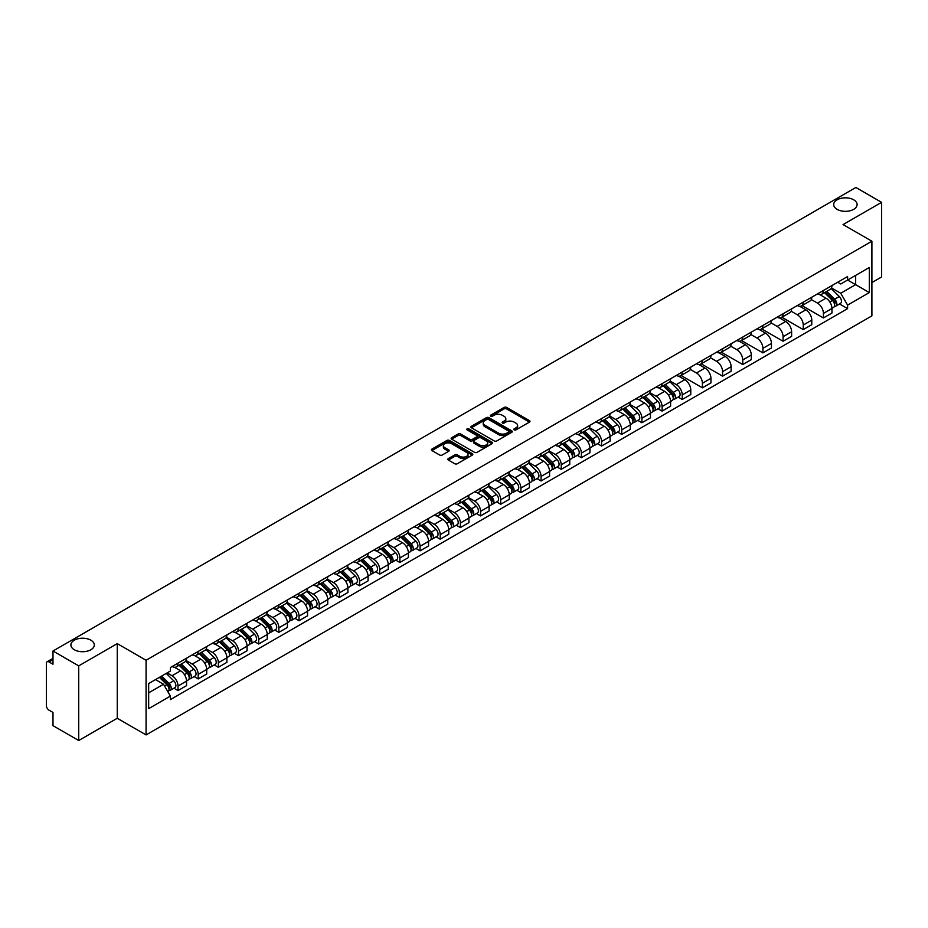 <?xml version="1.0" encoding="UTF-8"?>
<svg xmlns="http://www.w3.org/2000/svg" width="928" height="928" viewBox="0 0 928 928"><rect width="100%" height="100%" fill="white"/><g stroke="black" fill="none" stroke-linecap="round" stroke-linejoin="round"><path stroke-width="1.39" d="M514.205 429.873A1.253 0.731 0 0 0 515.98 429.873L529.459 422.089A1.798 1.032 0 0 0 529.981 421.358A1.798 1.032 0 0 0 529.459 420.616L506.618 407.438A1.798 1.032 0 0 0 504.078 407.438L490.599 415.222A1.253 0.731 0 0 0 492.374 416.243L494.114 415.234A5.742 3.318 0 0 1 502.234 415.234L504.148 416.336A5.742 3.318 0 0 1 505.83 418.679A5.742 3.318 0 0 1 504.148 421.022L502.396 422.031A1.253 0.731 0 0 0 504.171 423.052L505.922 422.054A5.742 3.318 0 0 1 514.042 422.054L515.945 423.145A5.742 3.318 0 0 1 517.627 425.5A5.742 3.318 0 0 1 515.945 427.843L514.205 428.84A1.253 0.731 0 0 0 514.205 429.873L514.205 428.84M90.874 640.192A11.704 6.751 0 0 0 78.126 638.731A11.704 6.751 0 0 0 70.899 644.972A11.704 6.751 0 0 0 74.321 649.751A11.704 6.751 0 0 0 87.081 651.212A11.704 6.751 0 0 0 94.308 644.972A11.704 6.751 0 0 0 90.874 640.192M853.679 199.798A11.704 6.751 0 0 0 840.919 198.337A11.704 6.751 0 0 0 833.692 204.578A11.704 6.751 0 0 0 837.126 209.357A11.704 6.751 0 0 0 849.874 210.818A11.704 6.751 0 0 0 857.101 204.578A11.704 6.751 0 0 0 853.679 199.798M448.363 458.571A1.798 1.032 0 0 0 447.841 459.302A1.798 1.032 0 0 0 448.363 460.044L454.778 463.745A1.798 1.032 0 0 0 457.318 463.745L472.294 455.091A1.798 1.032 0 0 0 472.816 454.36A1.798 1.032 0 0 0 472.294 453.63L449.442 440.44A1.798 1.032 0 0 0 446.913 440.44L431.938 449.082A1.798 1.032 0 0 0 431.404 449.813A1.798 1.032 0 0 0 431.938 450.556L439.675 455.022A1.798 1.032 0 0 0 442.215 455.022L448.618 451.321A1.798 1.032 0 0 0 449.152 450.59A1.798 1.032 0 0 0 448.618 449.86L444.779 447.644A4.802 2.772 0 0 1 443.375 445.684A4.802 2.772 0 0 1 446.345 443.12A4.802 2.772 0 0 1 451.576 443.723L466.61 452.4A4.802 2.772 0 0 1 468.014 454.36A4.802 2.772 0 0 1 465.056 456.924A4.802 2.772 0 0 1 459.824 456.321L457.318 454.871A1.798 1.032 0 0 0 454.778 454.871L448.363 458.571L448.363 460.044M146.079 660.272L117.253 643.626L78.718 665.875L52.989 651.015L855.871 187.479L881.6 202.339L843.076 224.576L871.902 241.222L146.079 660.272L146.079 734.918L871.902 315.868L871.902 241.222M494.241 440.951A1.798 1.032 0 0 0 496.782 440.951L511.757 432.309A1.798 1.032 0 0 0 512.279 431.578A1.798 1.032 0 0 0 511.757 430.847L488.917 417.658A1.798 1.032 0 0 0 486.376 417.658L471.401 426.3A1.798 1.032 0 0 0 470.879 427.031A1.798 1.032 0 0 0 471.401 427.762L494.241 440.951M467.526 430.14A1.253 0.731 0 0 1 468.802 430.325L492.002 443.712L477.05 452.342A1.798 1.032 0 0 1 474.51 452.342L451.669 439.153L451.669 437.691A1.798 1.032 0 0 0 451.147 438.422A1.798 1.032 0 0 0 451.669 439.153M451.669 437.691L458.072 433.991A1.798 1.032 0 0 1 460.613 433.991L469.881 439.338A1.798 1.032 0 0 0 472.422 439.338L476.667 436.891A1.798 1.032 0 0 0 477.189 436.16A1.798 1.032 0 0 0 476.667 435.418L467.028 429.85A1.253 0.731 0 0 1 468.802 428.829L492.026 442.238A1.798 1.032 0 0 1 492.548 442.969A1.798 1.032 0 0 1 492.026 443.7L492.026 442.238M78.718 665.875L78.718 740.521L52.989 725.661L52.989 712.449L48.987 710.14A3.654 2.111 -120 0 1 46.4 705.663L46.4 663.416A3.654 2.111 -120 0 1 47.154 661.734L52.989 658.37M871.902 282.576L881.6 276.985L881.6 202.339M78.718 740.521L117.253 718.272L146.079 734.918M52.989 651.015L52.989 664.228L48.987 661.919A3.654 2.111 -120 0 0 47.154 661.734M823.414 290.487A8.41 4.86 60 0 1 821.674 294.269L830.212 289.339A8.41 4.86 -120 0 0 831.952 285.569M811.316 299.547L817.475 303.108A8.41 4.86 60 0 1 823.426 313.409L831.952 308.479A8.41 4.86 -120 0 0 826.001 298.178L819.9 294.652M831.952 308.479L831.952 313.038L823.426 317.956L802.036 305.614M821.674 294.269A8.41 4.86 60 0 1 817.533 293.886M823.426 313.409L823.426 317.956M803.254 302.134A8.41 4.86 60 0 1 801.514 305.915L810.04 300.985A8.41 4.86 -120 0 0 811.78 297.204M781.863 317.26L803.254 329.602L811.78 324.672L811.78 320.125A8.41 4.86 -120 0 0 805.84 309.824L799.727 306.298M801.514 305.915A8.41 4.86 60 0 1 797.372 305.532M791.143 311.193L797.303 314.754A8.41 4.86 60 0 1 803.254 325.055L803.254 329.602M783.081 313.78A8.41 4.86 60 0 1 781.341 317.55L789.879 312.632A8.41 4.86 -120 0 0 791.619 308.85M761.691 328.895L783.081 341.249L791.619 336.319L791.619 331.772A8.41 4.86 -120 0 0 785.668 321.471L779.566 317.944M781.341 317.55A8.41 4.86 60 0 1 777.2 317.179M770.971 322.84L777.13 326.389A8.41 4.86 60 0 1 783.081 336.69L783.081 341.249M762.909 325.426A8.41 4.86 60 0 1 761.169 329.196L769.706 324.278A8.41 4.86 -120 0 0 771.446 320.496M741.518 340.541L762.909 352.895L771.446 347.965L771.446 343.418A8.41 4.86 -120 0 0 765.496 333.117L759.394 329.591M761.169 329.196A8.41 4.86 60 0 1 757.028 328.825M750.798 334.486L756.97 338.036A8.41 4.86 60 0 1 762.909 348.336L762.909 352.895M742.748 337.073A8.41 4.86 60 0 1 741.008 340.843L749.534 335.913A8.41 4.86 -120 0 0 751.274 332.143M721.358 352.188L742.748 364.542L751.274 359.612L751.274 355.053A8.41 4.86 -120 0 0 745.335 344.752L739.222 341.226M741.008 340.843A8.41 4.86 60 0 1 736.867 340.46M730.638 346.121L736.797 349.682A8.41 4.86 60 0 1 742.748 359.983L742.748 364.542M722.576 348.708A8.41 4.86 60 0 1 720.836 352.489L729.362 347.559A8.41 4.86 -120 0 0 731.113 343.789M701.185 363.834L722.576 376.176L731.113 371.258L731.113 366.699A8.41 4.86 -120 0 0 725.162 356.398L719.049 352.872M720.836 352.489A8.41 4.86 60 0 1 716.694 352.106M710.465 357.767L716.625 361.328A8.41 4.86 60 0 1 722.576 371.629L722.576 376.176M702.403 360.354A8.41 4.86 60 0 1 700.663 364.136L709.201 359.206A8.41 4.86 -120 0 0 710.941 355.436M681.013 375.48L702.403 387.823L710.941 382.904L710.941 378.346A8.41 4.86 -120 0 0 704.99 368.045L698.888 364.518M700.663 364.136A8.41 4.86 60 0 1 696.522 363.753M690.293 369.414L696.464 372.975A8.41 4.86 60 0 1 702.403 383.276L702.403 387.823M682.242 372A8.41 4.86 60 0 1 680.491 375.782L689.028 370.852A8.41 4.86 -120 0 0 690.768 367.07M678.148 397.114L682.242 399.469L690.768 394.539L690.768 389.992A8.41 4.86 -120 0 0 684.829 379.691L678.716 376.165M680.491 375.782A8.41 4.86 60 0 1 676.361 375.399M670.132 381.06L676.292 384.621A8.41 4.86 60 0 1 682.242 394.922L682.242 399.469M662.07 383.647A8.41 4.86 60 0 1 660.33 387.417L668.856 382.498A8.41 4.86 -120 0 0 670.596 378.717M657.975 408.749L662.07 411.116L670.608 406.186L670.608 401.638A8.41 4.86 -120 0 0 664.657 391.338L658.544 387.811M660.33 387.417A8.41 4.86 60 0 1 656.189 387.046M649.96 392.706L656.119 396.256A8.41 4.86 60 0 1 662.07 406.557L662.07 411.116M641.898 395.293A8.41 4.86 60 0 1 640.158 399.063L648.695 394.145A8.41 4.86 -120 0 0 650.435 390.363M637.814 420.396L641.898 422.762L650.435 417.832L650.435 413.285A8.41 4.86 -120 0 0 644.484 402.984L638.383 399.458M640.158 399.063A8.41 4.86 60 0 1 636.016 398.692M629.787 404.353L635.958 407.902A8.41 4.86 60 0 1 641.898 418.203L641.898 422.762M621.725 406.94A8.41 4.86 60 0 1 619.985 410.71L628.523 405.78A8.41 4.86 -120 0 0 630.263 402.01M617.642 432.042L621.737 434.408L630.263 429.478L630.263 424.92A8.41 4.86 -120 0 0 624.312 414.619L618.21 411.092M619.985 410.71A8.41 4.86 60 0 1 615.844 410.327M609.626 415.988L615.786 419.549A8.41 4.86 60 0 1 621.737 429.85L621.737 434.408M601.564 418.574A8.41 4.86 60 0 1 599.824 422.356L608.35 417.426A8.41 4.86 -120 0 0 610.09 413.656M597.47 443.688L601.564 446.043L610.09 441.125L610.09 436.566A8.41 4.86 -120 0 0 604.151 426.265L598.038 422.739M599.824 422.356A8.41 4.86 60 0 1 595.683 421.973M589.454 427.634L595.614 431.195A8.41 4.86 60 0 1 601.564 441.496L601.564 446.043M581.392 430.221A8.41 4.86 60 0 1 579.652 434.002L588.19 429.072A8.41 4.86 -120 0 0 589.93 425.302M577.297 455.335L581.392 457.69L589.93 452.771L589.93 448.212A8.41 4.86 -120 0 0 583.979 437.912L577.877 434.385M579.652 434.002A8.41 4.86 60 0 1 575.511 433.62M569.282 439.28L575.441 442.842A8.41 4.86 60 0 1 581.392 453.142L581.392 457.69M561.22 441.867A8.41 4.86 60 0 1 559.48 445.649L568.017 440.719A8.41 4.86 -120 0 0 569.757 436.937M557.136 466.97L561.22 469.336L569.757 464.406L569.757 459.859A8.41 4.86 -120 0 0 563.806 449.558L557.705 446.032M559.48 445.649A8.41 4.86 60 0 1 555.338 445.266M549.109 450.927L555.28 454.488A8.41 4.86 60 0 1 561.22 464.789L561.22 469.336M541.059 453.514A8.41 4.86 60 0 1 539.319 457.284L547.845 452.365A8.41 4.86 -120 0 0 549.585 448.584M536.964 478.616L541.059 480.982L549.585 476.052L549.585 471.505A8.41 4.86 -120 0 0 543.646 461.204L537.532 457.678M539.319 457.284A8.41 4.86 60 0 1 535.178 456.912M528.948 462.573L535.108 466.123A8.41 4.86 60 0 1 541.059 476.424L541.059 480.982M520.886 465.16A8.41 4.86 60 0 1 519.146 468.93L527.672 464.012A8.41 4.86 -120 0 0 529.424 460.23M516.792 490.262L520.886 492.629L529.424 487.699L529.424 483.152A8.41 4.86 -120 0 0 523.473 472.851L517.36 469.324M519.146 468.93A8.41 4.86 60 0 1 515.005 468.547M508.776 474.208L514.936 477.769A8.41 4.86 60 0 1 520.886 488.07L520.886 492.629M500.714 476.806A8.41 4.86 60 0 1 498.974 480.576L507.512 475.646A8.41 4.86 -120 0 0 509.252 471.876M496.631 501.909L500.714 504.275L509.252 499.345L509.252 494.786A8.41 4.86 -120 0 0 503.301 484.486L497.199 480.959M498.974 480.576A8.41 4.86 60 0 1 494.833 480.194M488.604 485.854L494.775 489.416A8.41 4.86 60 0 1 500.714 499.716L500.714 504.275M480.553 488.441A8.41 4.86 60 0 1 478.802 492.223L487.339 487.293A8.41 4.86 -120 0 0 489.079 483.523M476.458 513.555L480.553 515.91L489.079 510.992L489.079 506.433A8.41 4.86 -120 0 0 483.14 496.132L477.027 492.606M478.802 492.223A8.41 4.86 60 0 1 474.672 491.84M468.443 497.501L474.602 501.062A8.41 4.86 60 0 1 480.553 511.363L480.553 515.91M460.381 500.088A8.41 4.86 60 0 1 458.641 503.869L467.167 498.939A8.41 4.86 -120 0 0 468.907 495.169M456.286 525.202L460.381 527.556L468.918 522.638L468.918 518.079A8.41 4.86 -120 0 0 462.968 507.778L456.854 504.252M458.641 503.869A8.41 4.86 60 0 1 454.5 503.486M448.27 509.147L454.43 512.708A8.41 4.86 60 0 1 460.381 523.009L460.381 527.556M440.208 511.734A8.41 4.86 60 0 1 438.468 515.516L447.006 510.586A8.41 4.86 -120 0 0 448.746 506.804M436.125 536.836L440.208 539.203L448.746 534.273L448.746 529.726A8.41 4.86 -120 0 0 442.795 519.425L436.694 515.898M438.468 515.516A8.41 4.86 60 0 1 434.327 515.133M428.098 520.794L434.269 524.355A8.41 4.86 60 0 1 440.208 534.656L440.208 539.203M420.036 523.38A8.41 4.86 60 0 1 418.296 527.15L426.834 522.232A8.41 4.86 -120 0 0 428.574 518.45M415.953 548.483L420.048 550.849L428.574 545.919L428.574 541.372A8.41 4.86 -120 0 0 422.623 531.071L416.521 527.545M418.296 527.15A8.41 4.86 60 0 1 414.155 526.779M407.937 532.44L414.097 535.99A8.41 4.86 60 0 1 420.048 546.29L420.048 550.849M399.875 535.027A8.41 4.86 60 0 1 398.135 538.797L406.661 533.867A8.41 4.86 -120 0 0 408.401 530.097M395.78 560.129L399.875 562.496L408.401 557.566L408.401 553.018A8.41 4.86 -120 0 0 402.462 542.718L396.349 539.191M398.135 538.797A8.41 4.86 60 0 1 393.994 538.414M387.765 544.075L393.924 547.636A8.41 4.86 60 0 1 399.875 557.937L399.875 562.496M379.703 546.673A8.41 4.86 60 0 1 377.963 550.443L386.5 545.513A8.41 4.86 -120 0 0 388.24 541.743M375.608 571.776L379.703 574.142L388.24 569.212L388.24 564.653A8.41 4.86 -120 0 0 382.29 554.352L376.188 550.826M377.963 550.443A8.41 4.86 60 0 1 373.822 550.06M367.592 555.721L373.752 559.282A8.41 4.86 60 0 1 379.703 569.583L379.703 574.142M359.53 558.308A8.41 4.86 60 0 1 357.79 562.09L366.328 557.16A8.41 4.86 -120 0 0 368.068 553.39M355.447 583.422L359.53 585.777L368.068 580.858L368.068 576.3A8.41 4.86 -120 0 0 362.117 565.999L356.016 562.472M357.79 562.09A8.41 4.86 60 0 1 353.649 561.707M347.42 567.368L353.591 570.929A8.41 4.86 60 0 1 359.53 581.23L359.53 585.777M339.37 569.954A8.41 4.86 60 0 1 337.63 573.736L346.156 568.806A8.41 4.86 -120 0 0 347.896 565.036M335.275 595.068L339.37 597.423L347.896 592.505L347.896 587.946A8.41 4.86 -120 0 0 341.956 577.645L335.843 574.119M337.63 573.736A8.41 4.86 60 0 1 333.488 573.353M327.259 579.014L333.419 582.575A8.41 4.86 60 0 1 339.37 592.876L339.37 597.423M319.197 581.601A8.41 4.86 60 0 1 317.457 585.382L325.983 580.452A8.41 4.86 -120 0 0 327.735 576.671M315.102 606.703L319.197 609.07L327.735 604.14L327.735 599.592A8.41 4.86 -120 0 0 321.784 589.292L315.671 585.765M317.457 585.382A8.41 4.86 60 0 1 313.316 585M307.087 590.66L313.246 594.222A8.41 4.86 60 0 1 319.197 604.522L319.197 609.07M299.025 593.247A8.41 4.86 60 0 1 297.285 597.017L305.822 592.099A8.41 4.86 -120 0 0 307.562 588.317M294.942 618.35L299.025 620.716L307.562 615.786L307.562 611.239A8.41 4.86 -120 0 0 301.612 600.938L295.51 597.412M297.285 597.017A8.41 4.86 60 0 1 293.144 596.646M286.914 602.307L293.086 605.856A8.41 4.86 60 0 1 299.025 616.157L299.025 620.716M278.864 604.894A8.41 4.86 60 0 1 277.112 608.664L285.65 603.734A8.41 4.86 -120 0 0 287.39 599.964M274.769 629.996L278.864 632.362L287.39 627.432L287.39 622.874A8.41 4.86 -120 0 0 281.451 612.573L275.338 609.046M277.112 608.664A8.41 4.86 60 0 1 272.983 608.281M266.754 613.942L272.913 617.503A8.41 4.86 60 0 1 278.864 627.804L278.864 632.362M258.692 616.54A8.41 4.86 60 0 1 256.952 620.31L265.478 615.38A8.41 4.86 -120 0 0 267.229 611.61M254.597 641.642L258.692 644.009L267.229 639.079L267.229 634.52A8.41 4.86 -120 0 0 261.278 624.219L255.165 620.693M256.952 620.31A8.41 4.86 60 0 1 252.81 619.927M246.581 625.588L252.741 629.149A8.41 4.86 60 0 1 258.692 639.45L258.692 644.009M238.519 628.175A8.41 4.86 60 0 1 236.779 631.956L245.317 627.026A8.41 4.86 -120 0 0 247.057 623.256M234.436 653.289L238.519 655.644L247.057 650.725L247.057 646.166A8.41 4.86 -120 0 0 241.106 635.866L235.004 632.339M236.779 631.956A8.41 4.86 60 0 1 232.638 631.574M226.409 637.234L232.58 640.796A8.41 4.86 60 0 1 238.519 651.096L238.519 655.644M218.347 639.821A8.41 4.86 60 0 1 216.607 643.603L225.144 638.673A8.41 4.86 -120 0 0 226.884 634.891M214.264 664.935L218.358 667.29L226.884 662.372L226.884 657.813A8.41 4.86 -120 0 0 220.934 647.512L214.832 643.986M216.607 643.603A8.41 4.86 60 0 1 212.466 643.22M206.248 648.881L212.408 652.442A8.41 4.86 60 0 1 218.358 662.743L218.358 667.29M198.186 651.468A8.41 4.86 60 0 1 196.446 655.238L204.972 650.319A8.41 4.86 -120 0 0 206.712 646.538M194.091 676.57L198.186 678.936L206.712 674.006L206.712 669.459A8.41 4.86 -120 0 0 200.773 659.158L194.66 655.632M196.446 655.238A8.41 4.86 60 0 1 192.305 654.866M186.076 660.527L192.235 664.077A8.41 4.86 60 0 1 198.186 674.389L198.186 678.936M178.014 663.114A8.41 4.86 60 0 1 176.274 666.884L184.811 661.966A8.41 4.86 -120 0 0 186.551 658.184M173.919 688.216L178.014 690.583L186.551 685.653L186.551 681.106A8.41 4.86 -120 0 0 180.6 670.805L174.499 667.278M176.274 666.884A8.41 4.86 60 0 1 172.132 666.513M167.156 672.893L172.063 675.723A8.41 4.86 60 0 1 178.014 686.024L178.014 690.583M837.706 282.24L840.745 283.991L869.316 267.496L855.616 275.407L855.616 284.664L840.745 293.248L831.476 287.9M148.666 692.822L163.537 684.238L170.392 696.104L148.666 708.644L148.666 683.565L170.392 671.025L170.392 667.51L847.6 276.532L847.6 280.036L869.316 292.575L847.6 305.126L840.745 293.248M869.316 267.496L869.316 292.575M170.392 696.104L170.392 699.608L847.6 308.63L847.6 305.126M117.253 643.626L117.253 718.272M163.537 684.238L155.521 679.609M839.504 303.955L847.6 308.63M514.704 430.047L515.945 429.328A5.742 3.318 0 0 0 517.627 426.984L517.627 425.5M505.83 418.679L505.83 420.175A5.742 3.318 0 0 1 504.148 422.518L502.895 423.238M529.436 422.101L506.618 408.923A1.798 1.032 0 0 0 504.078 408.923L491.098 416.417M511.757 430.847L511.757 432.309L488.917 419.143A1.798 1.032 0 0 0 486.376 419.143L471.424 427.773L471.401 426.3M508.579 432.088A1.253 0.731 0 0 0 508.579 431.068L488.534 419.491A1.253 0.731 0 0 0 486.759 419.491L484.915 420.546A5.742 3.318 0 0 0 483.233 422.89A5.742 3.318 0 0 0 484.915 425.233L498.626 433.156A5.742 3.318 0 0 0 506.746 433.156L508.579 432.088L508.579 433.585A1.253 0.731 0 0 0 508.95 433.063L508.95 431.578M483.233 422.89L483.233 424.386A5.742 3.318 0 0 0 484.915 426.729L484.915 425.233M508.579 433.585L506.746 434.64A5.742 3.318 0 0 1 498.626 434.64L484.915 426.729M451.692 439.176L458.072 435.487L458.072 433.991M477.189 436.16L477.189 437.645A1.798 1.032 0 0 1 476.667 438.376L472.422 440.835A1.798 1.032 0 0 1 469.881 440.835L460.613 435.487A1.798 1.032 0 0 0 458.072 435.487M479.486 444.895A4.802 2.772 0 0 0 484.729 445.498A4.802 2.772 0 0 0 487.687 442.934A4.802 2.772 0 0 0 486.284 440.974L480.982 437.912A1.798 1.032 0 0 0 478.442 437.912L474.196 440.371A1.798 1.032 0 0 0 473.663 441.102A1.798 1.032 0 0 0 474.196 441.832L479.486 444.895L479.486 446.38A4.802 2.772 0 0 0 484.729 446.983A4.802 2.772 0 0 0 487.687 444.419L487.687 442.934M473.663 441.102L473.663 442.598A1.798 1.032 0 0 0 474.196 443.329L474.196 441.832M479.486 446.38L474.196 443.329M468.014 454.36L468.014 455.857A4.802 2.772 0 0 1 465.056 458.42A4.802 2.772 0 0 1 459.824 457.817L457.318 456.367A1.798 1.032 0 0 0 454.778 456.367L448.386 460.056M443.375 445.684L443.375 447.168A4.802 2.772 0 0 0 444.779 449.129L444.779 447.644M448.595 451.333L444.779 449.129M472.271 455.103L449.442 441.937A1.798 1.032 0 0 0 446.913 441.937L431.961 450.567M824.505 292.633L832.451 300.475A4.57 2.645 60 0 1 833.657 307.33L831.952 308.305M826.094 294.199L829.458 296.136M825.386 292.123L834.086 300.707A2.192 1.264 60 0 1 834.666 304.001A2.192 1.264 60 0 1 834.469 304.082M826.709 291.369L834.655 299.199A4.57 2.645 60 0 1 835.85 306.054A4.57 2.645 60 0 1 834.469 306.205M831.152 288.469L839.306 296.519A4.57 2.645 60 0 1 840.513 303.375L835.85 306.054M663.149 385.793L671.095 393.623A4.57 2.645 60 0 1 672.301 400.478L670.596 401.464M664.738 387.347L668.102 389.296M664.03 385.282L672.742 393.866A2.192 1.264 60 0 1 673.31 397.149A2.192 1.264 60 0 1 673.113 397.23M665.353 384.517L673.299 392.358A4.57 2.645 60 0 1 674.505 399.214A4.57 2.645 60 0 1 673.125 399.353M669.796 381.628L677.95 389.667A4.57 2.645 60 0 1 679.157 396.523L674.505 399.214M642.988 397.439L650.934 405.269A4.57 2.645 60 0 1 652.14 412.125L650.435 413.111M644.566 398.994L647.941 400.942M643.87 396.929L652.57 405.513A2.192 1.264 60 0 1 653.15 408.796A2.192 1.264 60 0 1 652.941 408.877M645.18 396.163L653.126 404.005A4.57 2.645 60 0 1 654.333 410.86A4.57 2.645 60 0 1 652.952 411M649.635 393.275L657.778 401.314A4.57 2.645 60 0 1 658.984 408.169L654.333 410.86M622.816 409.074L630.762 416.916A4.57 2.645 60 0 1 631.968 423.771L630.263 424.757M624.405 410.64L627.769 412.589M623.697 408.564L632.397 417.148A2.192 1.264 60 0 1 632.977 420.442A2.192 1.264 60 0 1 632.78 420.523M625.02 407.81L632.966 415.651A4.57 2.645 60 0 1 634.16 422.495A4.57 2.645 60 0 1 632.78 422.646M629.462 404.921L637.617 412.96A4.57 2.645 60 0 1 638.824 419.816L634.16 422.495M602.643 420.72L610.589 428.562A4.57 2.645 60 0 1 611.796 435.418L610.09 436.404M604.232 422.286L607.596 424.235M603.525 420.21L612.225 428.794A2.192 1.264 60 0 1 612.805 432.088A2.192 1.264 60 0 1 612.608 432.17M604.847 419.456L612.793 427.298A4.57 2.645 60 0 1 614 434.142A4.57 2.645 60 0 1 612.619 434.292M609.29 416.556L617.445 424.606A4.57 2.645 60 0 1 618.651 431.462L614 434.142M582.482 432.367L590.428 440.208A4.57 2.645 60 0 1 591.635 447.064L589.93 448.038M584.06 433.933L587.436 435.87M583.364 431.856L592.064 440.44A2.192 1.264 60 0 1 592.644 443.735A2.192 1.264 60 0 1 592.435 443.816M584.675 431.102L592.621 438.932A4.57 2.645 60 0 1 593.827 445.788A4.57 2.645 60 0 1 592.447 445.939M589.118 428.202L597.272 436.253A4.57 2.645 60 0 1 598.479 443.097L593.827 445.788M562.31 444.013L570.256 451.855A4.57 2.645 60 0 1 571.462 458.699L569.757 459.685M563.899 445.579L567.263 447.516M563.192 443.503L571.892 452.087A2.192 1.264 60 0 1 572.472 455.381A2.192 1.264 60 0 1 572.274 455.451M564.502 442.737L572.448 450.579A4.57 2.645 60 0 1 573.655 457.434A4.57 2.645 60 0 1 572.274 457.585M568.957 439.849L577.112 447.899A4.57 2.645 60 0 1 578.318 454.743L573.655 457.434M542.138 455.66L550.084 463.49A4.57 2.645 60 0 1 551.29 470.345L549.585 471.331M543.727 457.214L547.091 459.163M543.019 455.149L551.719 463.733A2.192 1.264 60 0 1 552.299 467.016A2.192 1.264 60 0 1 552.102 467.097M544.342 454.384L552.288 462.225A4.57 2.645 60 0 1 553.494 469.081A4.57 2.645 60 0 1 552.114 469.22M548.784 451.495L556.939 459.534A4.57 2.645 60 0 1 558.146 466.39L553.494 469.081M521.977 467.294L529.923 475.136A4.57 2.645 60 0 1 531.118 481.992L529.412 482.978M523.554 468.86L526.93 470.809M522.858 466.796L531.558 475.38A2.192 1.264 60 0 1 532.138 478.662A2.192 1.264 60 0 1 531.93 478.744M524.169 466.03L532.115 473.872A4.57 2.645 60 0 1 533.322 480.727A4.57 2.645 60 0 1 531.941 480.866M528.612 463.142L536.767 471.18A4.57 2.645 60 0 1 537.973 478.036L533.322 480.727M501.804 478.941L509.75 486.782A4.57 2.645 60 0 1 510.957 493.638L509.252 494.624M503.394 480.507L506.758 482.456M502.686 478.43L511.386 487.014A2.192 1.264 60 0 1 511.966 490.309A2.192 1.264 60 0 1 511.769 490.39M503.997 477.676L511.943 485.518A4.57 2.645 60 0 1 513.149 492.362A4.57 2.645 60 0 1 511.769 492.513M508.451 474.788L516.606 482.827A4.57 2.645 60 0 1 517.812 489.682L513.149 492.362M481.632 490.587L489.578 498.429A4.57 2.645 60 0 1 490.784 505.284L489.079 506.27M483.221 492.153L486.585 494.102M482.514 490.077L491.214 498.661A2.192 1.264 60 0 1 491.794 501.955A2.192 1.264 60 0 1 491.596 502.036M483.836 489.323L491.782 497.153A4.57 2.645 60 0 1 492.988 504.008A4.57 2.645 60 0 1 491.608 504.159M488.279 486.423L496.434 494.473A4.57 2.645 60 0 1 497.64 501.329L492.988 504.008M461.46 502.234L469.406 510.075A4.57 2.645 60 0 1 470.612 516.931L468.907 517.905M463.049 503.8L466.413 505.737M462.341 501.723L471.053 510.307A2.192 1.264 60 0 1 471.621 513.602A2.192 1.264 60 0 1 471.424 513.683M463.664 500.969L471.61 508.799A4.57 2.645 60 0 1 472.816 515.655A4.57 2.645 60 0 1 471.436 515.806M468.106 498.069L476.261 506.12A4.57 2.645 60 0 1 477.468 512.964L472.816 515.655M441.299 513.88L449.245 521.722A4.57 2.645 60 0 1 450.451 528.566L448.746 529.552M442.876 515.446L446.252 517.383M442.18 513.37L450.88 521.954A2.192 1.264 60 0 1 451.46 525.236A2.192 1.264 60 0 1 451.252 525.318M443.491 512.604L451.437 520.446A4.57 2.645 60 0 1 452.644 527.301A4.57 2.645 60 0 1 451.263 527.452M447.946 509.716L456.089 517.754A4.57 2.645 60 0 1 457.295 524.61L452.644 527.301M421.126 525.526L429.072 533.356A4.57 2.645 60 0 1 430.279 540.212L428.574 541.198M422.716 527.081L426.08 529.03M422.008 525.016L430.708 533.6A2.192 1.264 60 0 1 431.288 536.883A2.192 1.264 60 0 1 431.091 536.964M423.33 524.25L431.276 532.092A4.57 2.645 60 0 1 432.471 538.948A4.57 2.645 60 0 1 431.091 539.087M427.773 521.362L435.928 529.401A4.57 2.645 60 0 1 437.134 536.256L432.471 538.948M400.954 537.161L408.9 545.003A4.57 2.645 60 0 1 410.106 551.858L408.401 552.844M402.543 538.727L405.907 540.676M401.836 536.662L410.536 545.246A2.192 1.264 60 0 1 411.116 548.529A2.192 1.264 60 0 1 410.918 548.61M403.158 535.897L411.104 543.738A4.57 2.645 60 0 1 412.31 550.594A4.57 2.645 60 0 1 410.93 550.733M407.601 533.008L415.756 541.047A4.57 2.645 60 0 1 416.962 547.903L412.31 550.594M380.793 548.808L388.739 556.649A4.57 2.645 60 0 1 389.946 563.505L388.24 564.491M382.371 550.374L385.746 552.322M381.675 548.297L390.375 556.881A2.192 1.264 60 0 1 390.955 560.176A2.192 1.264 60 0 1 390.746 560.257M382.986 547.543L390.932 555.385A4.57 2.645 60 0 1 392.138 562.229A4.57 2.645 60 0 1 390.758 562.38M387.428 544.655L395.583 552.694A4.57 2.645 60 0 1 396.79 559.549L392.138 562.229M360.621 560.454L368.567 568.296A4.57 2.645 60 0 1 369.773 575.151L368.068 576.137M362.21 562.02L365.574 563.969M361.502 559.944L370.202 568.528A2.192 1.264 60 0 1 370.782 571.822A2.192 1.264 60 0 1 370.585 571.903M362.813 559.19L370.759 567.02A4.57 2.645 60 0 1 371.966 573.875A4.57 2.645 60 0 1 370.585 574.026M367.268 556.29L375.422 564.34A4.57 2.645 60 0 1 376.629 571.196L371.966 573.875M340.448 572.1L348.394 579.942A4.57 2.645 60 0 1 349.601 586.786L347.896 587.772M342.038 573.666L345.402 575.604M341.33 571.59L350.03 580.174A2.192 1.264 60 0 1 350.61 583.468A2.192 1.264 60 0 1 350.413 583.538M342.652 570.836L350.598 578.666A4.57 2.645 60 0 1 351.805 585.522A4.57 2.645 60 0 1 350.424 585.672M347.095 567.936L355.25 575.986A4.57 2.645 60 0 1 356.456 582.83L351.805 585.522M320.288 583.747L328.234 591.588A4.57 2.645 60 0 1 329.44 598.432L327.723 599.418M321.865 585.313L325.241 587.25M321.169 583.236L329.869 591.82A2.192 1.264 60 0 1 330.449 595.103A2.192 1.264 60 0 1 330.24 595.184M322.48 582.471L330.426 590.312A4.57 2.645 60 0 1 331.632 597.168A4.57 2.645 60 0 1 330.252 597.319M326.923 579.582L335.078 587.621A4.57 2.645 60 0 1 336.284 594.477L331.632 597.168M300.115 595.393L308.061 603.223A4.57 2.645 60 0 1 309.268 610.079L307.562 611.065M301.704 596.948L305.068 598.896M300.997 594.883L309.697 603.467A2.192 1.264 60 0 1 310.277 606.75A2.192 1.264 60 0 1 310.08 606.831M302.308 594.117L310.254 601.959A4.57 2.645 60 0 1 311.46 608.814A4.57 2.645 60 0 1 310.08 608.954M306.762 591.229L314.917 599.268A4.57 2.645 60 0 1 316.123 606.123L311.46 608.814M279.943 607.028L287.889 614.87A4.57 2.645 60 0 1 289.095 621.725L287.39 622.711M281.532 608.594L284.896 610.543M280.824 606.529L289.524 615.113A2.192 1.264 60 0 1 290.104 618.396A2.192 1.264 60 0 1 289.907 618.477M282.147 605.764L290.093 613.605A4.57 2.645 60 0 1 291.299 620.461A4.57 2.645 60 0 1 289.919 620.6M286.59 602.875L294.744 610.914A4.57 2.645 60 0 1 295.951 617.77L291.299 620.461M259.77 618.674L267.716 626.516A4.57 2.645 60 0 1 268.923 633.372L267.218 634.358M261.36 620.24L264.724 622.189M260.652 618.164L269.364 626.748A2.192 1.264 60 0 1 269.932 630.042A2.192 1.264 60 0 1 269.735 630.124M261.974 617.41L269.92 625.252A4.57 2.645 60 0 1 271.127 632.096A4.57 2.645 60 0 1 269.746 632.246M266.417 614.522L274.572 622.56A4.57 2.645 60 0 1 275.778 629.416L271.127 632.096M239.61 630.321L247.556 638.162A4.57 2.645 60 0 1 248.762 645.018L247.057 646.004M241.187 631.887L244.563 633.824M240.491 629.81L249.191 638.394A2.192 1.264 60 0 1 249.771 641.689A2.192 1.264 60 0 1 249.562 641.77M241.802 629.056L249.748 636.886A4.57 2.645 60 0 1 250.954 643.742A4.57 2.645 60 0 1 249.574 643.893M246.256 626.156L254.4 634.207A4.57 2.645 60 0 1 255.606 641.062L250.954 643.742M219.437 641.967L227.383 649.809A4.57 2.645 60 0 1 228.59 656.653L226.884 657.639M221.026 643.533L224.39 645.47M220.319 641.457L229.019 650.041A2.192 1.264 60 0 1 229.599 653.335A2.192 1.264 60 0 1 229.402 653.405M221.641 640.703L229.587 648.533A4.57 2.645 60 0 1 230.782 655.388A4.57 2.645 60 0 1 229.402 655.539M226.084 637.803L234.239 645.853A4.57 2.645 60 0 1 235.445 652.697L230.782 655.388M199.265 653.614L207.211 661.444A4.57 2.645 60 0 1 208.417 668.299L206.712 669.285M200.854 655.18L204.218 657.117M200.146 653.103L208.846 661.687A2.192 1.264 60 0 1 209.426 664.97A2.192 1.264 60 0 1 209.229 665.051M201.469 652.338L209.415 660.179A4.57 2.645 60 0 1 210.621 667.035A4.57 2.645 60 0 1 209.241 667.186M205.912 649.449L214.066 657.488A4.57 2.645 60 0 1 215.273 664.344L210.621 667.035M179.104 665.26L187.05 673.09A4.57 2.645 60 0 1 188.256 679.946L186.551 680.932M180.682 666.814L184.057 668.763M179.986 664.75L188.686 673.334A2.192 1.264 60 0 1 189.266 676.616A2.192 1.264 60 0 1 189.057 676.698M181.296 663.984L189.242 671.826A4.57 2.645 60 0 1 190.449 678.681A4.57 2.645 60 0 1 189.068 678.82M185.739 661.096L193.894 669.134A4.57 2.645 60 0 1 195.1 675.99L190.449 678.681M159.407 677.37L166.878 684.736A4.57 2.645 60 0 1 168.084 691.592L167.852 691.72M160.521 678.461L163.885 680.41M160.289 676.86L168.513 684.98A2.192 1.264 60 0 1 169.093 688.263A2.192 1.264 60 0 1 168.896 688.344M161.6 676.094L169.07 683.472A4.57 2.645 60 0 1 170.276 690.328A4.57 2.645 60 0 1 168.896 690.467M166.251 673.415L173.733 680.781A4.57 2.645 60 0 1 174.94 687.636L170.276 690.328M198.186 674.389L206.712 669.459M218.358 662.743L226.884 657.813M238.519 651.096L247.057 646.166M258.692 639.45L267.229 634.52M278.864 627.804L287.39 622.874M299.025 616.157L307.562 611.239M319.197 604.522L327.735 599.592M339.37 592.876L347.896 587.946M359.53 581.23L368.068 576.3M379.703 569.583L388.24 564.653M399.875 557.937L408.401 553.018M420.048 546.29L428.574 541.372M440.208 534.656L448.746 529.726M460.381 523.009L468.918 518.079M480.553 511.363L489.079 506.433M500.714 499.716L509.252 494.786M520.886 488.07L529.424 483.152M541.059 476.424L549.585 471.505M561.22 464.789L569.757 459.859M581.392 453.142L589.93 448.212M601.564 441.496L610.09 436.566M621.737 429.85L630.263 424.92M641.898 418.203L650.435 413.285M662.07 406.557L670.608 401.638M682.242 394.922L690.768 389.992M702.403 383.276L710.941 378.346M722.576 371.629L731.113 366.699M742.748 359.983L751.274 355.053M762.909 348.336L771.446 343.418M783.081 336.69L791.619 331.772M803.254 325.055L811.78 320.125M178.014 686.024L186.551 681.106M172.063 675.723L180.6 670.805M192.235 664.077L200.773 659.158M212.408 652.442L220.934 647.512M232.58 640.796L241.106 635.866M252.741 629.149L261.278 624.219M272.913 617.503L281.451 612.573M293.086 605.856L301.612 600.938M313.246 594.222L321.784 589.292M333.419 582.575L341.956 577.645M353.591 570.929L362.117 565.999M373.752 559.282L382.29 554.352M393.924 547.636L402.462 542.718M414.097 535.99L422.623 531.071M434.269 524.355L442.795 519.425M454.43 512.708L462.968 507.778M474.602 501.062L483.14 496.132M494.775 489.416L503.301 484.486M514.936 477.769L523.473 472.851M535.108 466.123L543.646 461.204M555.28 454.488L563.806 449.558M575.441 442.842L583.979 437.912M595.614 431.195L604.151 426.265M615.786 419.549L624.312 414.619M635.958 407.902L644.484 402.984M656.119 396.256L664.657 391.338M676.292 384.621L684.829 379.691M696.464 372.975L704.99 368.045M716.625 361.328L725.162 356.398M736.797 349.682L745.335 344.752M756.97 338.036L765.496 333.117M777.13 326.389L785.668 321.471M797.303 314.754L805.84 309.824M817.475 303.108L826.001 298.178M52.989 659.599L48.987 661.919M515.945 429.328L515.945 427.843M502.396 423.052L502.396 422.031M504.148 422.518L504.148 421.022M490.599 416.243L490.599 415.222M504.078 408.923L504.078 407.438M506.618 408.923L506.618 407.438M529.459 422.089L529.459 420.616M486.376 419.143L486.376 417.658M488.917 419.143L488.917 417.658M498.626 434.64L498.626 433.156M506.746 434.64L506.746 433.156M460.613 435.487L460.613 433.991M469.881 440.835L469.881 439.338M472.422 440.835L472.422 439.338M476.667 438.376L476.667 436.891M468.802 430.325L468.802 428.829M454.778 456.367L454.778 454.871M457.318 456.367L457.318 454.871M459.824 457.817L459.824 456.321M448.618 451.321L448.618 449.86M431.938 450.556L431.938 449.082M446.913 441.937L446.913 440.44M449.442 441.937L449.442 440.44M472.294 455.091L472.294 453.63M832.451 300.475L829.829 301.983M835.119 302.992L834.295 303.468M839.306 296.519L834.655 299.199M671.095 393.623L668.473 395.142M673.774 396.152L672.951 396.627M677.95 389.667L673.299 392.358M650.934 405.269L648.301 406.789M653.602 407.798L652.778 408.274M657.778 401.314L653.126 404.005M630.762 416.916L628.14 418.435M633.43 419.433L632.606 419.908M637.617 412.96L632.966 415.651M610.589 428.562L607.968 430.082M613.257 431.079L612.434 431.555M617.445 424.606L612.793 427.298M590.428 440.208L587.795 441.716M593.096 442.726L592.273 443.201M597.272 436.253L592.621 438.932M570.256 451.855L567.634 453.363M572.924 454.372L572.1 454.848M577.112 447.899L572.448 450.579M550.084 463.49L547.462 465.009M552.752 466.018L551.928 466.494M556.939 459.534L552.288 462.225M529.923 475.136L527.29 476.656M532.591 477.665L531.767 478.14M536.767 471.18L532.115 473.872M509.75 486.782L507.129 488.302M512.418 489.3L511.595 489.775M516.606 482.827L511.943 485.518M489.578 498.429L486.956 499.948M492.246 500.946L491.422 501.422M496.434 494.473L491.782 497.153M469.406 510.075L466.784 511.583M472.085 512.592L471.262 513.068M476.261 506.12L471.61 508.799M449.245 521.722L446.612 523.23M451.913 524.239L451.089 524.714M456.089 517.754L451.437 520.446M429.072 533.356L426.451 534.876M431.74 535.885L430.917 536.361M435.928 529.401L431.276 532.092M408.9 545.003L406.278 546.522M411.568 547.532L410.744 548.007M415.756 541.047L411.104 543.738M388.739 556.649L386.106 558.169M391.407 559.166L390.584 559.642M395.583 552.694L390.932 555.385M368.567 568.296L365.945 569.815M371.235 570.813L370.411 571.288M375.422 564.34L370.759 567.02M348.394 579.942L345.773 581.45M351.062 582.459L350.239 582.935M355.25 575.986L350.598 578.666M328.234 591.588L325.6 593.096M330.902 594.106L330.078 594.581M335.078 587.621L330.426 590.312M308.061 603.223L305.44 604.743M310.729 605.752L309.906 606.228M314.917 599.268L310.254 601.959M287.889 614.87L285.267 616.389M290.557 617.398L289.733 617.874M294.744 610.914L290.093 613.605M267.716 626.516L265.095 628.036M270.396 629.033L269.572 629.509M274.572 622.56L269.92 625.252M247.556 638.162L244.922 639.682M250.224 640.68L249.4 641.155M254.4 634.207L249.748 636.886M227.383 649.809L224.762 651.317M230.051 652.326L229.228 652.802M234.239 645.853L229.587 648.533M207.211 661.444L204.589 662.963M209.879 663.972L209.055 664.448M214.066 657.488L209.415 660.179M187.05 673.09L184.417 674.61M189.718 675.619L188.894 676.094M193.894 669.134L189.242 671.826M166.878 684.736L164.592 686.059M169.546 687.265L168.722 687.741M173.733 680.781L169.07 683.472"/></g></svg>
